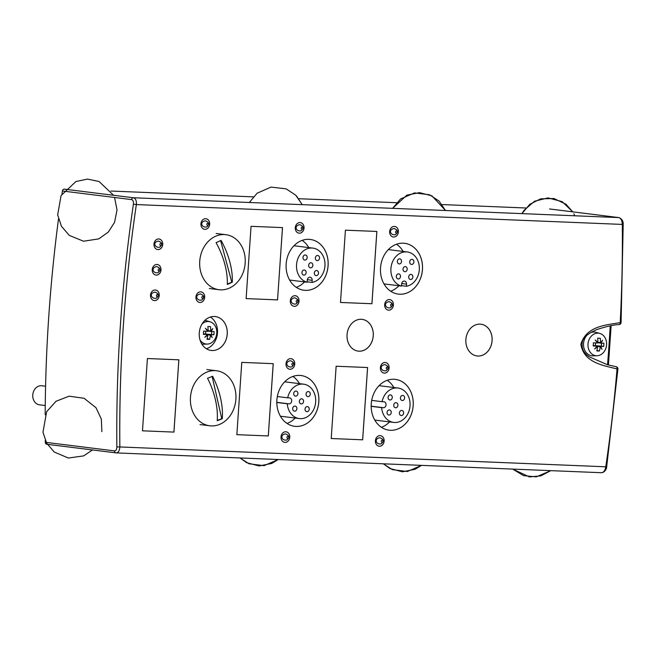 <?xml version="1.0" encoding="UTF-8"?>
<svg xmlns="http://www.w3.org/2000/svg" width="656" height="656" viewBox="0 0 656 656"><rect width="100%" height="100%" fill="white"/><g stroke="black" fill="none" stroke-linecap="round" stroke-linejoin="round"><path stroke-width="0.98" d="M376.847 231.453L371.919 303.736L376.847 231.453L371.919 303.736L340.489 302.457L371.944 303.744L340.489 302.457L345.417 230.174L376.872 231.453L371.944 303.744M367.573 367.524L362.645 439.807L367.573 367.524L362.645 439.807L331.214 438.52L362.67 439.807L331.214 438.52L336.143 366.237L367.598 367.524L362.67 439.807M282.482 227.599L277.554 299.882L246.123 298.603L277.578 299.89L246.123 298.603L251.051 226.32L282.506 227.599L277.554 299.882L282.506 227.599L277.554 299.882L246.123 298.603M268.304 435.953L273.232 363.67L268.279 435.953L236.849 434.666L268.304 435.953L236.849 434.666L241.777 362.383L273.232 363.67L268.279 435.953L236.849 434.666M178.842 359.816L173.914 432.099L178.842 359.816L173.914 432.099L142.483 430.812L173.938 432.099L142.483 430.812L147.411 358.529L178.867 359.816L173.938 432.099L142.483 430.812M406.392 286.27L406.54 284.138A2.985 2.444 97.1 0 0 404.465 281.08A2.985 2.444 97.1 0 0 401.644 283.941L401.505 286.073A17.327 14.194 -82.9 0 1 391.156 266.5A17.327 14.194 -82.9 0 1 407.253 251.961A17.327 14.194 -82.9 0 1 419.348 268.829A17.327 14.194 -82.9 0 1 406.392 286.27L401.529 285.672M383.981 283.892L401.505 286.073M399.266 263.942A2.558 2.099 97.1 0 0 401.529 261.564A2.558 2.099 97.1 0 0 399.758 258.849A2.558 2.099 97.1 0 0 397.364 261.129A2.558 2.099 97.1 0 0 399.127 263.925A2.558 2.099 97.1 0 0 399.266 263.942M411.624 264.442A2.558 2.099 97.1 0 0 413.887 262.064A2.558 2.099 97.1 0 0 412.116 259.35A2.558 2.099 97.1 0 0 409.721 261.629A2.558 2.099 97.1 0 0 411.484 264.434A2.558 2.099 97.1 0 0 411.624 264.442M410.599 279.481A2.558 2.099 97.1 0 0 412.862 277.094A2.558 2.099 97.1 0 0 411.091 274.388A2.558 2.099 97.1 0 0 408.696 276.668A2.558 2.099 97.1 0 0 410.459 279.464A2.558 2.099 97.1 0 0 410.599 279.481M404.932 271.707A2.558 2.099 97.1 0 0 407.196 269.329A2.558 2.099 97.1 0 0 405.424 266.615A2.558 2.099 97.1 0 0 403.03 268.894A2.558 2.099 97.1 0 0 404.793 271.699A2.558 2.099 97.1 0 0 404.932 271.707M398.241 278.972A2.558 2.099 97.1 0 0 400.504 276.586A2.558 2.099 97.1 0 0 398.733 273.88A2.558 2.099 97.1 0 0 396.339 276.16A2.558 2.099 97.1 0 0 398.102 278.956A2.558 2.099 97.1 0 0 398.241 278.972M381.644 407.63L383.399 407.704A2.985 2.444 97.1 0 0 386.04 404.924A2.985 2.444 97.1 0 0 383.965 401.759A2.985 2.444 97.1 0 0 383.801 401.751L382.046 401.677A17.327 14.194 -82.9 0 1 397.971 388.024A17.327 14.194 -82.9 0 1 409.918 406.974A17.327 14.194 -82.9 0 1 393.69 422.423A17.327 14.194 -82.9 0 1 381.644 407.63L371.173 406.326M371.69 400.39L382.046 401.677M400.422 397.872A2.558 2.099 97.1 0 0 402.202 400.496A2.558 2.099 97.1 0 0 404.604 398.217A2.558 2.099 97.1 0 0 402.841 395.42A2.558 2.099 97.1 0 0 400.422 397.872M399.406 412.903A2.558 2.099 97.1 0 0 401.185 415.535A2.558 2.099 97.1 0 0 403.579 413.247A2.558 2.099 97.1 0 0 401.816 410.451A2.558 2.099 97.1 0 0 399.406 412.903M387.048 412.403A2.558 2.099 97.1 0 0 388.828 415.027A2.558 2.099 97.1 0 0 391.222 412.747A2.558 2.099 97.1 0 0 389.459 409.951A2.558 2.099 97.1 0 0 387.048 412.403M393.739 405.137A2.558 2.099 97.1 0 0 395.519 407.761A2.558 2.099 97.1 0 0 397.913 405.482A2.558 2.099 97.1 0 0 396.15 402.686A2.558 2.099 97.1 0 0 393.739 405.137M388.073 397.364A2.558 2.099 97.1 0 0 389.853 399.988A2.558 2.099 97.1 0 0 392.247 397.708A2.558 2.099 97.1 0 0 390.484 394.912A2.558 2.099 97.1 0 0 388.073 397.364M312.035 282.416L312.174 280.284A2.985 2.444 97.1 0 0 310.099 277.226A2.985 2.444 97.1 0 0 307.287 280.087L307.139 282.219A17.327 14.194 -82.9 0 1 296.791 262.646A17.327 14.194 -82.9 0 1 312.887 248.107A17.327 14.194 -82.9 0 1 324.991 264.975A17.327 14.194 -82.9 0 1 312.035 282.416L307.164 281.818M289.624 280.038L307.139 282.219M304.901 260.088A2.558 2.099 97.1 0 0 307.164 257.71A2.558 2.099 97.1 0 0 305.393 254.995A2.558 2.099 97.1 0 0 302.998 257.275A2.558 2.099 97.1 0 0 304.761 260.071A2.558 2.099 97.1 0 0 304.901 260.088M317.258 260.588A2.558 2.099 97.1 0 0 319.529 258.21A2.558 2.099 97.1 0 0 317.75 255.496A2.558 2.099 97.1 0 0 315.356 257.775A2.558 2.099 97.1 0 0 317.119 260.571A2.558 2.099 97.1 0 0 317.258 260.588M316.233 275.627A2.558 2.099 97.1 0 0 318.504 273.24A2.558 2.099 97.1 0 0 316.725 270.534A2.558 2.099 97.1 0 0 314.331 272.814A2.558 2.099 97.1 0 0 316.094 275.61A2.558 2.099 97.1 0 0 316.233 275.627M310.575 267.853A2.558 2.099 97.1 0 0 312.838 265.475A2.558 2.099 97.1 0 0 311.059 262.761A2.558 2.099 97.1 0 0 308.664 265.04A2.558 2.099 97.1 0 0 310.427 267.845A2.558 2.099 97.1 0 0 310.575 267.853M303.876 275.11A2.558 2.099 97.1 0 0 306.139 272.732A2.558 2.099 97.1 0 0 304.368 270.026A2.558 2.099 97.1 0 0 301.973 272.306A2.558 2.099 97.1 0 0 303.736 275.102A2.558 2.099 97.1 0 0 303.876 275.11M287.279 403.776L289.034 403.85A2.985 2.444 97.1 0 0 291.674 401.07A2.985 2.444 97.1 0 0 289.608 397.905A2.985 2.444 97.1 0 0 289.435 397.897L287.689 397.823A17.327 14.194 -82.9 0 1 303.613 384.17A17.327 14.194 -82.9 0 1 315.552 403.12A17.327 14.194 -82.9 0 1 299.325 418.569A17.327 14.194 -82.9 0 1 287.279 403.776L276.816 402.472M277.324 396.536L287.689 397.823M306.065 394.018A2.558 2.099 97.1 0 0 307.844 396.642A2.558 2.099 97.1 0 0 310.239 394.363A2.558 2.099 97.1 0 0 308.476 391.566A2.558 2.099 97.1 0 0 306.065 394.018M305.04 409.049A2.558 2.099 97.1 0 0 306.819 411.681A2.558 2.099 97.1 0 0 309.214 409.393A2.558 2.099 97.1 0 0 307.451 406.597A2.558 2.099 97.1 0 0 305.04 409.049M292.683 408.549A2.558 2.099 97.1 0 0 294.462 411.173A2.558 2.099 97.1 0 0 296.856 408.893A2.558 2.099 97.1 0 0 295.093 406.097A2.558 2.099 97.1 0 0 292.683 408.549M299.374 401.283A2.558 2.099 97.1 0 0 301.153 403.907A2.558 2.099 97.1 0 0 303.548 401.628A2.558 2.099 97.1 0 0 301.785 398.832A2.558 2.099 97.1 0 0 299.374 401.283M293.708 393.51A2.558 2.099 97.1 0 0 295.487 396.134A2.558 2.099 97.1 0 0 297.89 393.854A2.558 2.099 97.1 0 0 296.118 391.058A2.558 2.099 97.1 0 0 293.708 393.51M222.286 418.733A43.944 10.209 167.1 0 1 217.21 420.709A49.216 25.805 -111.3 0 0 207.517 378.241A43.944 10.209 -12.9 0 0 212.593 376.265A49.216 25.805 68.7 0 1 222.286 418.733L221.769 418.667L212.142 376.454M217.234 420.439L221.769 418.667M219.178 424.563A27.724 22.714 97.1 0 0 235.93 395.322A27.724 22.714 97.1 0 0 216.603 370.763A27.724 22.714 97.1 0 0 190.642 395.461A27.724 22.714 97.1 0 0 209.748 425.785A27.724 22.714 97.1 0 0 219.178 424.563M116.087 452.886L115.973 452.878A2.132 1.747 97.1 0 0 116.087 452.886C118.31 452.771 119.556 450.787 119.827 446.949L116.858 446.925C116.752 449.491 115.956 450.82 114.48 450.893A2.132 1.747 97.1 0 0 115.973 452.878L46.781 444.26A2.132 1.747 97.1 0 0 46.904 444.268L115.858 452.853M618.887 217.587A2.132 1.747 97.1 0 0 618.739 217.579L133.48 197.759A2.132 1.747 97.1 0 0 131.61 199.604C133.053 200.047 133.652 201.564 133.414 204.147L136.35 204.574A1280.643 1049.042 97.1 0 0 119.827 446.949L605.783 466.793C605.078 470.623 603.61 472.591 601.339 472.705L601.519 472.722C605.349 472.263 606.808 468.04 606.652 466.949L605.775 466.793A1280.643 1049.042 97.1 0 0 617.034 368.967C603.897 365.466 583.938 363.145 580.863 344.252C586.489 325.729 606.669 325.032 620.191 322.629A1280.643 1049.042 97.1 0 0 622.306 224.426L623.2 224.245L621.076 322.588L620.166 322.629A2.132 1.205 84.5 0 1 619.157 324.597A2.132 1.205 84.5 0 1 619.149 324.597A2.132 1.205 84.5 0 1 619.002 324.597M296.086 426.433A25.592 20.967 -82.9 0 1 294.675 426.31A25.592 20.967 -82.9 0 0 296.086 426.433A25.592 20.967 97.1 0 0 318.75 402.645A25.592 20.967 97.1 0 0 301.014 375.527A25.592 20.967 -82.9 0 1 318.726 402.645A25.592 20.967 -82.9 0 1 296.086 426.433A25.592 20.967 -82.9 0 0 318.726 402.645A25.592 20.967 -82.9 0 0 301.006 375.519A25.592 20.967 97.1 0 0 277.053 398.331A25.592 20.967 97.1 0 0 294.692 426.318A25.592 20.967 97.1 0 0 296.11 426.433M390.451 430.287A25.592 20.967 -82.9 0 1 389.041 430.164A25.592 20.967 97.1 0 0 390.476 430.287A25.592 20.967 97.1 0 0 413.116 406.499A25.592 20.967 97.1 0 0 395.379 379.381A25.592 20.967 -82.9 0 1 413.091 406.499A25.592 20.967 -82.9 0 1 390.451 430.287A25.592 20.967 -82.9 0 1 389.041 430.164A25.592 20.967 97.1 0 1 371.411 402.185A25.592 20.967 97.1 0 1 395.379 379.381A25.592 20.967 -82.9 0 1 413.091 406.499A25.592 20.967 -82.9 0 1 390.451 430.287M305.368 290.362A25.592 20.967 -82.9 0 1 303.958 290.247A25.592 20.967 97.1 0 0 305.393 290.362A25.592 20.967 97.1 0 0 328.025 266.574A25.592 20.967 97.1 0 0 310.288 239.456A25.592 20.967 -82.9 0 1 328 266.582A25.592 20.967 -82.9 0 1 305.368 290.362A25.592 20.967 -82.9 0 1 303.958 290.247A25.592 20.967 97.1 0 1 286.328 262.261A25.592 20.967 97.1 0 1 310.288 239.456A25.592 20.967 -82.9 0 1 328 266.582A25.592 20.967 -82.9 0 1 305.368 290.362M399.725 294.216A25.592 20.967 -82.9 0 1 398.315 294.101A25.592 20.967 97.1 0 0 399.75 294.216A25.592 20.967 97.1 0 0 422.39 270.428A25.592 20.967 97.1 0 0 404.654 243.31A25.592 20.967 97.1 0 0 380.685 266.115A25.592 20.967 97.1 0 0 398.331 294.101A25.592 20.967 -82.9 0 0 399.725 294.216A25.592 20.967 -82.9 0 0 422.366 270.436A25.592 20.967 -82.9 0 0 404.637 243.31A25.592 20.967 -82.9 0 1 422.366 270.436A25.592 20.967 -82.9 0 1 399.725 294.216M492.066 340.628A15.998 13.104 -82.9 0 1 476.994 355.962A15.998 13.104 97.1 0 0 477.896 356.036A15.998 13.104 97.1 0 0 492.049 341.169A15.998 13.104 97.1 0 0 480.963 324.22A15.998 13.104 97.1 0 0 465.981 338.471A15.998 13.104 97.1 0 0 477.01 355.962A15.998 13.104 -82.9 0 0 477.871 356.036A15.998 13.104 -82.9 0 0 492.025 341.177A15.998 13.104 -82.9 0 0 480.946 324.22A15.998 13.104 -82.9 0 1 492.066 340.628M373.239 335.774A15.998 13.104 -82.9 0 1 358.168 351.108A15.998 13.104 97.1 0 0 359.07 351.19A15.998 13.104 97.1 0 0 373.215 336.315A15.998 13.104 97.1 0 0 362.137 319.365A15.998 13.104 97.1 0 0 347.155 333.625A15.998 13.104 97.1 0 0 358.184 351.116A15.998 13.104 -82.9 0 0 359.045 351.181A15.998 13.104 -82.9 0 0 373.19 336.323A15.998 13.104 -82.9 0 0 362.12 319.365A15.998 13.104 -82.9 0 1 373.239 335.774M227.214 334.076A17.064 13.973 -82.9 0 1 211.134 350.435A17.064 13.973 97.1 0 0 212.093 350.509A17.064 13.973 97.1 0 0 227.189 334.65A17.064 13.973 97.1 0 0 215.365 316.577A17.064 13.973 97.1 0 0 199.383 331.78A17.064 13.973 97.1 0 0 211.15 350.435A17.064 13.973 -82.9 0 0 212.068 350.509A17.064 13.973 -82.9 0 0 227.165 334.658A17.064 13.973 -82.9 0 0 215.348 316.569A17.064 13.973 -82.9 0 1 227.214 334.076M285.016 442.39A5.33 4.371 -82.9 0 1 284.729 442.374A5.33 4.371 97.1 0 0 285.016 442.39A5.33 4.371 97.1 0 0 289.731 437.445A5.33 4.371 97.1 0 0 286.049 431.787A5.33 4.371 -82.9 0 1 289.731 437.445A5.33 4.371 -82.9 0 1 285.016 442.39A5.33 4.371 -82.9 0 1 284.729 442.374A5.33 4.371 97.1 0 0 285.04 442.398A5.33 4.371 97.1 0 0 289.755 437.437A5.33 4.371 97.1 0 0 286.057 431.787A5.33 4.371 -82.9 0 1 289.731 437.445A5.33 4.371 -82.9 0 1 285.016 442.39M155.521 290.009A5.33 4.371 -82.9 0 1 159.203 295.667A5.33 4.371 -82.9 0 1 154.488 300.612A5.33 4.371 -82.9 0 1 154.209 300.596A5.33 4.371 97.1 0 0 154.488 300.612A5.33 4.371 97.1 0 0 159.203 295.667A5.33 4.371 97.1 0 0 155.521 290.009A5.33 4.371 -82.9 0 1 159.203 295.667A5.33 4.371 -82.9 0 1 154.488 300.612A5.33 4.371 -82.9 0 1 154.209 300.596A5.33 4.371 97.1 0 0 154.513 300.62A5.33 4.371 97.1 0 0 159.228 295.659A5.33 4.371 97.1 0 0 155.538 290.009A5.33 4.371 97.1 0 0 150.544 294.765A5.33 4.371 97.1 0 0 154.217 300.596M389.697 299.579A5.33 4.371 97.1 0 0 384.703 304.327A5.33 4.371 97.1 0 0 388.377 310.157A5.33 4.371 97.1 0 0 388.672 310.181A5.33 4.371 97.1 0 0 393.395 305.229A5.33 4.371 97.1 0 0 389.697 299.579A5.33 4.371 -82.9 0 1 393.37 305.229A5.33 4.371 -82.9 0 1 388.655 310.181A5.33 4.371 -82.9 0 1 388.368 310.157A5.33 4.371 97.1 0 0 388.655 310.181A5.33 4.371 97.1 0 0 393.37 305.229A5.33 4.371 97.1 0 0 389.689 299.571A5.33 4.371 -82.9 0 1 393.37 305.229A5.33 4.371 -82.9 0 1 388.655 310.181A5.33 4.371 -82.9 0 1 388.368 310.157M300.317 222.589A5.33 4.371 97.1 0 0 295.323 227.337A5.33 4.371 97.1 0 0 299.005 233.167A5.33 4.371 97.1 0 0 299.3 233.192A5.33 4.371 97.1 0 0 304.015 228.239A5.33 4.371 97.1 0 0 300.317 222.589A5.33 4.371 -82.9 0 1 303.99 228.239A5.33 4.371 -82.9 0 1 299.275 233.192A5.33 4.371 -82.9 0 1 298.988 233.167A5.33 4.371 97.1 0 0 299.275 233.192A5.33 4.371 97.1 0 0 303.99 228.239A5.33 4.371 97.1 0 0 300.309 222.581A5.33 4.371 -82.9 0 1 303.99 228.239A5.33 4.371 -82.9 0 1 299.275 233.192A5.33 4.371 -82.9 0 1 298.988 233.167M384.359 373.108A5.33 4.371 -82.9 0 1 384.08 373.084A5.33 4.371 97.1 0 0 384.359 373.108A5.33 4.371 97.1 0 0 389.074 368.164A5.33 4.371 97.1 0 0 385.392 362.506A5.33 4.371 -82.9 0 1 389.074 368.164A5.33 4.371 -82.9 0 1 384.359 373.108A5.33 4.371 -82.9 0 1 384.08 373.084A5.33 4.371 97.1 0 0 384.383 373.116A5.33 4.371 97.1 0 0 389.098 368.155A5.33 4.371 97.1 0 0 385.408 362.506A5.33 4.371 -82.9 0 1 389.074 368.164A5.33 4.371 -82.9 0 1 384.359 373.108M204.91 229.338A5.33 4.371 -82.9 0 1 204.623 229.313A5.33 4.371 97.1 0 0 204.91 229.338A5.33 4.371 97.1 0 0 209.625 224.385A5.33 4.371 97.1 0 0 205.943 218.727A5.33 4.371 -82.9 0 1 209.625 224.385A5.33 4.371 -82.9 0 1 204.91 229.338A5.33 4.371 -82.9 0 1 204.623 229.313A5.33 4.371 97.1 0 0 204.934 229.338A5.33 4.371 97.1 0 0 209.649 224.385A5.33 4.371 97.1 0 0 205.959 218.727A5.33 4.371 -82.9 0 1 209.625 224.385A5.33 4.371 -82.9 0 1 204.91 229.338M393.641 237.046A5.33 4.371 -82.9 0 1 393.354 237.021A5.33 4.371 97.1 0 0 393.641 237.046A5.33 4.371 97.1 0 0 398.356 232.093A5.33 4.371 97.1 0 0 394.674 226.435A5.33 4.371 -82.9 0 1 398.356 232.093A5.33 4.371 -82.9 0 1 393.641 237.046A5.33 4.371 -82.9 0 1 393.354 237.021A5.33 4.371 97.1 0 0 393.666 237.046A5.33 4.371 97.1 0 0 398.381 232.093A5.33 4.371 97.1 0 0 394.682 226.443A5.33 4.371 -82.9 0 1 398.356 232.093A5.33 4.371 -82.9 0 1 393.641 237.046M157.973 249.592A5.33 4.371 -82.9 0 1 157.686 249.567A5.33 4.371 97.1 0 0 157.973 249.592A5.33 4.371 97.1 0 0 162.688 244.639A5.33 4.371 97.1 0 0 159.006 238.981A5.33 4.371 -82.9 0 1 162.688 244.639A5.33 4.371 -82.9 0 1 157.973 249.592A5.33 4.371 -82.9 0 1 157.686 249.567A5.33 4.371 97.1 0 0 157.998 249.592A5.33 4.371 97.1 0 0 162.713 244.639A5.33 4.371 97.1 0 0 159.014 238.989A5.33 4.371 -82.9 0 1 162.688 244.639A5.33 4.371 -82.9 0 1 157.973 249.592M291.034 358.652A5.33 4.371 -82.9 0 1 294.716 364.31A5.33 4.371 -82.9 0 1 290.001 369.254A5.33 4.371 -82.9 0 1 289.714 369.23A5.33 4.371 97.1 0 0 290.001 369.254A5.33 4.371 97.1 0 0 294.716 364.31A5.33 4.371 97.1 0 0 291.034 358.652A5.33 4.371 -82.9 0 1 294.716 364.31A5.33 4.371 -82.9 0 1 290.001 369.254A5.33 4.371 -82.9 0 1 289.714 369.23A5.33 4.371 97.1 0 0 290.026 369.262A5.33 4.371 97.1 0 0 294.741 364.301A5.33 4.371 97.1 0 0 291.043 358.652A5.33 4.371 97.1 0 0 286.049 363.408A5.33 4.371 97.1 0 0 289.722 369.238M294.29 306.327A5.33 4.371 -82.9 0 1 294.003 306.303A5.33 4.371 97.1 0 0 294.29 306.327A5.33 4.371 97.1 0 0 299.005 301.375A5.33 4.371 97.1 0 0 295.323 295.717A5.33 4.371 -82.9 0 1 299.005 301.375A5.33 4.371 -82.9 0 1 294.29 306.327A5.33 4.371 -82.9 0 1 294.003 306.303A5.33 4.371 97.1 0 0 294.314 306.327A5.33 4.371 97.1 0 0 299.029 301.375A5.33 4.371 97.1 0 0 295.331 295.725A5.33 4.371 -82.9 0 1 299.005 301.375A5.33 4.371 -82.9 0 1 294.29 306.327M200.957 291.863A5.33 4.371 -82.9 0 1 204.639 297.521A5.33 4.371 -82.9 0 1 199.924 302.473A5.33 4.371 -82.9 0 1 199.637 302.449A5.33 4.371 97.1 0 0 199.924 302.473A5.33 4.371 97.1 0 0 204.639 297.521A5.33 4.371 97.1 0 0 200.957 291.863A5.33 4.371 -82.9 0 1 204.639 297.521A5.33 4.371 -82.9 0 1 199.924 302.473A5.33 4.371 -82.9 0 1 199.637 302.449M156.226 275.102A5.33 4.371 -82.9 0 1 155.948 275.077A5.33 4.371 97.1 0 0 156.226 275.102A5.33 4.371 97.1 0 0 160.95 270.157A5.33 4.371 97.1 0 0 157.26 264.499A5.33 4.371 -82.9 0 1 160.95 270.157A5.33 4.371 -82.9 0 1 156.226 275.102A5.33 4.371 -82.9 0 1 155.948 275.077A5.33 4.371 97.1 0 0 156.251 275.102A5.33 4.371 97.1 0 0 160.974 270.149A5.33 4.371 97.1 0 0 157.276 264.499A5.33 4.371 -82.9 0 1 160.95 270.157A5.33 4.371 -82.9 0 1 156.226 275.102M380.406 435.641A5.33 4.371 -82.9 0 1 384.088 441.299A5.33 4.371 -82.9 0 1 379.373 446.244A5.33 4.371 -82.9 0 1 379.094 446.228A5.33 4.371 97.1 0 0 379.373 446.244A5.33 4.371 97.1 0 0 384.088 441.299A5.33 4.371 97.1 0 0 380.406 435.641A5.33 4.371 -82.9 0 1 384.088 441.299A5.33 4.371 -82.9 0 1 379.373 446.244A5.33 4.371 -82.9 0 1 379.094 446.228A5.33 4.371 97.1 0 0 379.398 446.252A5.33 4.371 97.1 0 0 384.113 441.291A5.33 4.371 97.1 0 0 380.423 435.641A5.33 4.371 97.1 0 0 375.429 440.397A5.33 4.371 97.1 0 0 379.102 446.228M549.548 208.961L618.739 217.579C620.953 218.243 622.134 220.531 622.282 224.418L136.35 204.574A1280.643 1049.042 97.1 0 0 119.851 446.949A1280.643 1049.042 -82.9 0 1 136.35 204.574L622.282 224.418L136.374 204.574C136.604 200.695 135.653 198.424 133.48 197.759L64.296 189.141A2.132 1.747 97.1 0 0 62.427 190.986A1282.775 1050.789 97.1 0 0 61.992 193.914M45.264 440.34A1282.775 1050.789 97.1 0 0 45.289 442.283A2.132 1.747 97.1 0 0 46.781 444.26M58.491 218.989A1282.775 1050.789 97.1 0 0 45.182 414.764M525.891 207.993L442.078 204.574M396.585 202.712L298.783 198.719M253.29 196.866L110.93 191.044M65.436 189.19L64.296 189.141M45.584 386.228L41.82 385.761A9.594 7.864 97.1 0 0 41.287 385.72A9.594 7.864 97.1 0 0 32.8 394.633A9.594 7.864 97.1 0 0 39.45 404.809L45.256 405.531M206.41 348.754A17.064 13.973 97.1 0 0 217.497 332.863A17.064 13.973 97.1 0 0 210.363 317.045M390.664 291.215A25.592 20.967 97.1 0 0 398.938 285.754M403.137 251.445A25.592 20.967 97.1 0 0 396.511 244.229M296.299 287.361A25.592 20.967 97.1 0 0 304.573 281.9M308.771 247.591A25.592 20.967 97.1 0 0 302.154 240.375M381.39 427.286A25.592 20.967 97.1 0 0 389.574 421.906M393.862 387.516A25.592 20.967 97.1 0 0 387.237 380.3M287.025 423.423A25.592 20.967 97.1 0 0 295.216 418.052M299.497 383.662A25.592 20.967 97.1 0 0 292.871 376.446M599.83 333.428A11.332 9.282 97.1 0 0 588.006 344.064A11.332 9.282 97.1 0 0 597.05 355.741A11.332 9.282 97.1 0 0 606.579 344.826A11.332 9.282 97.1 0 0 599.83 333.428L595.992 332.346A11.939 9.783 97.1 0 0 590.384 332.772M587.087 335.126A11.939 9.783 97.1 0 0 583.537 343.547A11.939 9.783 97.1 0 0 593.065 355.855L597.05 355.741M598.838 342.448L598.141 342.834L598.174 342.366L600.502 342.653A21.32 8.479 -31.2 0 0 602.602 340.243A21.32 9.881 138.8 0 1 600.863 343.137A21.263 0.828 3.9 0 0 603.905 343.219A20.344 11.644 92.3 0 1 603.832 344.818A20.344 11.644 92.3 0 1 603.684 346.409A21.263 0.828 -176.1 0 1 600.642 346.327A21.32 8.815 47.5 0 1 601.987 349.271A21.32 7.208 -142.1 0 0 600.224 346.778A21.263 12.169 92.3 0 1 599.428 351.034A20.344 0.795 -176.1 0 1 596.804 350.927A21.263 12.169 -87.7 0 0 597.6 346.671A21.32 8.479 148.8 0 1 594.574 348.967A21.32 9.881 -41.2 0 0 597.247 346.188A21.263 0.828 -176.1 0 1 593.196 345.983A20.344 11.644 -87.7 0 0 593.344 344.392A20.344 11.644 -87.7 0 0 593.418 342.793A21.263 0.828 3.9 0 0 597.468 342.998A21.32 8.815 -132.5 0 0 595.189 339.947A21.32 7.208 37.9 0 1 597.887 342.547L597.083 342.448M600.863 343.137L598.526 342.85M600.224 346.778L597.887 346.491L597.919 346.024L600.642 346.327M598.305 346.04L598.633 346.581M596.894 346.589L597.6 346.671M597.247 346.188L595.295 345.942M597.887 342.547A21.263 12.169 -87.7 0 0 597.673 338.168A20.344 0.795 3.9 0 0 600.297 338.275A21.263 12.169 92.3 0 1 600.502 342.653M597.28 342.727L598.141 342.834M593.237 345.655L595.295 345.917M597.919 346.024L595.353 345.704L595.541 342.908L595.427 345.958M595.353 345.704L601.363 346.122L601.568 343.162M601.363 346.122L603.684 346.409M596.952 350.312L599.428 351.034M593.237 345.614L595.336 345.696M201.876 344.121A11.939 9.783 97.1 0 0 203.27 344.203L207.255 344.088A11.332 9.282 97.1 0 0 216.775 333.166A11.332 9.282 97.1 0 0 210.027 321.776A11.332 9.282 97.1 0 0 202.048 323.949M200.047 340.021A11.332 9.282 97.1 0 0 207.255 344.088M207.091 334.929L207.804 335.019A21.32 8.479 148.8 0 1 204.77 337.307A21.32 9.881 -41.2 0 0 207.452 334.535A21.263 0.828 -176.1 0 1 203.401 334.322A20.344 11.644 -87.7 0 0 203.54 332.731A20.344 11.644 -87.7 0 0 203.614 331.132A21.263 0.828 3.9 0 0 207.665 331.346A21.32 8.815 -132.5 0 0 205.385 328.287A21.32 7.208 37.9 0 1 208.083 330.886A21.263 12.169 -87.7 0 0 207.878 326.516A20.344 0.795 3.9 0 0 210.494 326.622A21.263 12.169 92.3 0 1 210.707 330.993A21.32 8.479 -31.2 0 0 212.798 328.59A21.32 9.881 138.8 0 1 211.06 331.485A21.263 0.828 3.9 0 0 214.102 331.567A20.344 11.644 92.3 0 1 214.028 333.166A20.344 11.644 92.3 0 1 213.881 334.749A21.263 0.828 -176.1 0 1 210.838 334.667A21.32 8.815 47.5 0 1 212.183 337.61A21.32 7.208 -142.1 0 0 210.42 335.126L208.091 334.831L208.116 334.363L210.838 334.667M207.452 334.535L203.434 334.002M208.083 330.886L207.28 330.788M209.034 330.788L208.337 331.173L208.37 330.706L210.707 330.993M211.06 331.485L208.723 331.19M208.501 334.38L208.838 334.929M210.42 335.126A21.263 12.169 92.3 0 1 209.625 339.373A20.344 0.795 -176.1 0 1 207.009 339.267A21.263 12.169 -87.7 0 0 207.804 335.019M213.881 334.749L205.549 334.043L205.746 331.247L205.533 334.043L203.442 333.953M208.116 334.363L205.623 334.306M207.476 331.067L208.337 331.173M211.765 331.501L211.568 334.462M209.625 339.373L207.157 338.652M210.027 321.776L206.197 320.686A11.939 9.783 97.1 0 0 204.828 320.423M396.355 233.093A1.066 0.877 -82.9 0 1 395.707 231.47A1.066 0.877 -82.9 0 1 397.224 231.527A1.066 0.877 -82.9 0 1 396.355 233.093M391.37 306.229A1.066 0.877 -82.9 0 1 390.722 304.605A1.066 0.877 -82.9 0 1 392.231 304.663A1.066 0.877 -82.9 0 1 391.37 306.229M387.081 369.164A1.066 0.877 -82.9 0 1 386.433 367.532A1.066 0.877 -82.9 0 1 387.942 367.598A1.066 0.877 -82.9 0 1 387.081 369.164M382.095 442.3A1.066 0.877 -82.9 0 1 381.448 440.668A1.066 0.877 -82.9 0 1 382.956 440.734A1.066 0.877 -82.9 0 1 382.095 442.3M301.99 229.239A1.066 0.877 -82.9 0 1 301.342 227.616A1.066 0.877 -82.9 0 1 302.859 227.673A1.066 0.877 -82.9 0 1 301.99 229.239M297.004 302.375A1.066 0.877 -82.9 0 1 296.356 300.751A1.066 0.877 -82.9 0 1 297.873 300.809A1.066 0.877 -82.9 0 1 297.004 302.375M292.715 365.31A1.066 0.877 -82.9 0 1 292.068 363.678A1.066 0.877 -82.9 0 1 293.585 363.744A1.066 0.877 -82.9 0 1 292.715 365.31M287.73 438.446A1.066 0.877 -82.9 0 1 287.082 436.814A1.066 0.877 -82.9 0 1 288.599 436.88A1.066 0.877 -82.9 0 1 287.73 438.446M207.632 225.385A1.066 0.877 -82.9 0 1 206.984 223.762A1.066 0.877 -82.9 0 1 208.493 223.819A1.066 0.877 -82.9 0 1 207.632 225.385M202.647 298.521A1.066 0.877 -82.9 0 1 201.991 296.897A1.066 0.877 -82.9 0 1 203.508 296.955A1.066 0.877 -82.9 0 1 202.647 298.521M160.687 245.639A1.066 0.877 -82.9 0 1 160.039 244.016A1.066 0.877 -82.9 0 1 161.556 244.073A1.066 0.877 -82.9 0 1 160.687 245.639M158.949 271.149A1.066 0.877 -82.9 0 1 158.301 269.526A1.066 0.877 -82.9 0 1 159.81 269.591A1.066 0.877 -82.9 0 1 158.949 271.149M157.21 296.668A1.066 0.877 -82.9 0 1 156.563 295.036A1.066 0.877 -82.9 0 1 158.071 295.102A1.066 0.877 -82.9 0 1 157.21 296.668M273.208 363.67L268.279 435.953M371.919 303.736L340.489 302.457M385.408 362.506A5.33 4.371 97.1 0 0 380.414 367.262A5.33 4.371 97.1 0 0 384.088 373.092M157.276 264.499A5.33 4.371 97.1 0 0 152.282 269.247A5.33 4.371 97.1 0 0 155.956 275.077M286.057 431.787A5.33 4.371 97.1 0 0 281.063 436.543A5.33 4.371 97.1 0 0 284.737 442.374M205.959 218.727A5.33 4.371 97.1 0 0 200.966 223.483A5.33 4.371 97.1 0 0 204.639 229.313M394.682 226.443A5.33 4.371 97.1 0 0 389.689 231.191A5.33 4.371 97.1 0 0 393.362 237.021M199.949 302.473A5.33 4.371 97.1 0 0 204.664 297.521A5.33 4.371 97.1 0 0 200.974 291.871A5.33 4.371 97.1 0 0 195.98 296.619A5.33 4.371 97.1 0 0 199.654 302.449A5.33 4.371 97.1 0 0 199.949 302.473M159.014 238.989A5.33 4.371 97.1 0 0 154.021 243.737A5.33 4.371 97.1 0 0 157.694 249.567M295.331 295.725A5.33 4.371 97.1 0 0 290.337 300.473A5.33 4.371 97.1 0 0 294.019 306.303M362.645 439.807L331.214 438.52M232.306 282.203A43.944 11.218 164.9 0 1 227.296 284.45A49.216 25.281 -114.1 0 0 216.054 242.63A43.944 11.218 -15.1 0 0 221.064 240.391A49.216 25.281 65.9 0 1 232.306 282.203L231.789 282.137L220.621 240.596M227.312 284.146L231.789 282.137M215.488 236.316A27.724 22.714 97.1 0 0 199.727 265.762A27.724 22.714 97.1 0 0 219.03 289.714A27.724 22.714 97.1 0 0 244.991 265.008A27.724 22.714 97.1 0 0 225.877 234.692A27.724 22.714 97.1 0 0 215.488 236.316M401.702 283.54L406.54 284.138M371.173 406.179L383.399 407.704M307.336 279.686L312.174 280.284M276.807 402.325L289.034 403.85M133.414 204.147A1282.775 1050.789 97.1 0 0 116.858 446.925M617.017 368.959L617.919 368.984A2.132 2.132 0 0 0 616.173 366.712A2.132 1.222 100.2 0 1 617.009 368.959M549.662 208.969L618.854 217.587C621.863 218.825 623.315 221.047 623.2 224.245M114.48 450.893L45.289 442.283M62.427 190.986L131.61 199.604M616.132 366.704A2.132 1.222 100.2 0 1 616.164 366.712L607.554 364.769L589.867 357.094C583.397 353.281 580.97 347.877 582.569 340.899C584.119 336.733 588.924 332.945 596.985 329.533C606.718 326.344 614.106 324.695 619.149 324.597A2.132 2.132 0 0 0 621.076 322.588M610.211 325.843A1280.643 1049.042 -82.9 0 1 607.538 364.769M388.327 249.6L407.253 251.961M374.765 420.061L393.69 422.423M379.045 385.671L397.971 388.024M293.962 245.746L312.887 248.107M280.407 416.207L299.325 418.569M284.688 381.817L303.613 384.17M512.664 469.089L523.595 475.649L536.28 476.855L550.81 470.647L540.716 475.912L529.384 476.912L512.664 469.089M548.055 197.891L534.501 201.236L523.947 210.428L521.922 213.618L529.794 204.303L540.659 198.842L554 198.53L566.046 204.278L572.737 211.847L562.192 201.663L548.055 197.891M574.804 215.783L573.844 213.774M113.545 195.275L99.064 181.507L87.502 179.088L75.948 181.515L61.074 195.554L57.671 214.848L61.451 226.295L69.298 235.406L83.542 241.228L98.744 238.882L108.224 232.158L114.562 222.368L117.03 209.912L114.562 197.481M101.877 431.632L101.327 419.053L95.989 407.696L84.116 398.299L69.151 396.175L56.031 401.251L46.625 411.771L42.96 432.247L46.707 443.226L54.21 452.025L68.372 458.036L83.607 455.895L92.504 449.95M249.321 202.491L257.119 193.217L271.035 187.091L286.114 188.846L295.7 195.16L302.203 204.647L296.471 195.947M445.498 210.502L431.919 195.857L419.479 192.626L406.876 195.135L392.616 208.337L400.595 198.924L414.567 192.905L429.647 194.799L439.085 201.105L445.498 210.502M383.35 463.808L392.288 469.622L407.36 471.516L421.505 465.366L415.051 469.294L402.448 471.795L390.017 468.564L383.35 463.808M240.055 457.954L248.993 463.776L264.073 465.662L278.21 459.512L271.764 463.439L259.153 465.949L246.722 462.718L240.055 457.954M200.039 424.571L209.748 425.785M206.886 369.549L216.603 370.763M601.519 472.722L116.26 452.902M606.652 466.949L617.919 368.984M611.138 325.679L608.432 365.007M394.1 228.526C397.921 229.944 398.381 231.978 395.47 234.627C390.697 235.848 387.762 229.625 394.1 228.526M389.115 301.662C392.936 303.08 393.395 305.114 390.484 307.762C385.712 308.984 382.776 302.76 389.115 301.662M384.826 364.597C388.647 366.015 389.106 368.049 386.195 370.697C381.423 371.911 378.487 365.695 384.826 364.597M379.84 437.732C383.662 439.151 384.121 441.185 381.21 443.833C376.429 445.055 373.502 438.831 379.84 437.732M299.735 224.672C303.564 226.09 304.015 228.124 301.112 230.773C296.332 231.994 293.396 225.771 299.735 224.672M294.749 297.808C298.578 299.226 299.029 301.26 296.118 303.908C291.346 305.13 288.41 298.906 294.749 297.808M290.46 360.743C294.282 362.161 294.741 364.195 291.83 366.843C287.057 368.057 284.122 361.841 290.46 360.743M285.475 433.878C289.296 435.297 289.755 437.331 286.844 439.979C282.072 441.201 279.136 434.977 285.475 433.878M205.377 220.818C209.198 222.236 209.658 224.27 206.747 226.919C201.966 228.14 199.039 221.917 205.377 220.818M200.392 293.954C204.213 295.372 204.672 297.406 201.761 300.054C196.98 301.276 194.053 295.052 200.392 293.954M158.432 241.072C162.253 242.499 162.713 244.524 159.802 247.173C155.029 248.394 152.094 242.171 158.432 241.072M156.694 266.59C160.515 268.009 160.974 270.042 158.063 272.683C153.291 273.905 150.355 267.681 156.694 266.59M154.955 292.1C158.777 293.519 159.236 295.553 156.325 298.201C151.552 299.415 148.617 293.199 154.955 292.1M209.313 288.509L219.03 289.714M216.168 233.479L225.877 234.692"/></g></svg>
